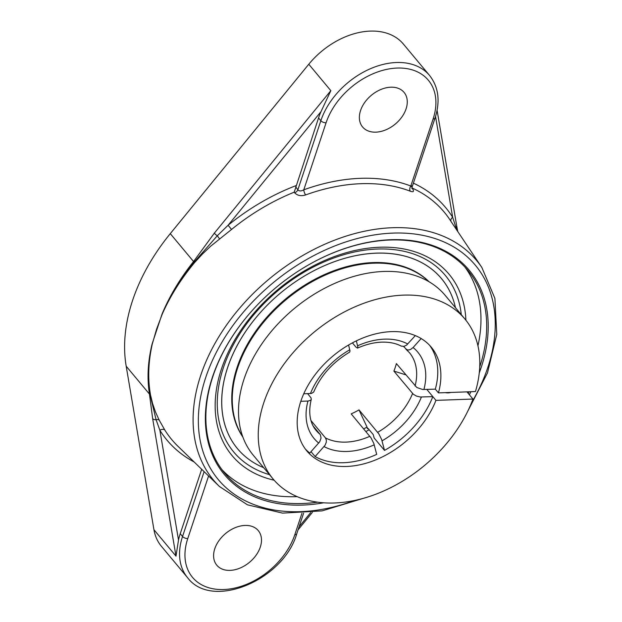 <?xml version="1.0" encoding="UTF-8"?>
<svg xmlns="http://www.w3.org/2000/svg" width="622" height="622" viewBox="0 0 622 622"><rect width="100%" height="100%" fill="white"/><g stroke="black" fill="none" stroke-linecap="round" stroke-linejoin="round"><path stroke-width="0.93" d="M312.26 262.811A158.299 109.713 -39.8 0 1 390.111 240.006A158.299 109.713 -39.8 0 1 467.83 270.352A158.299 109.713 -39.8 0 1 479.725 366.879M469.105 391.79A158.299 109.713 -39.8 0 1 468.249 393.407M317.57 502.164A158.299 109.713 -39.8 0 1 302.455 503.509A158.299 109.713 -39.8 0 1 224.729 473.171A158.299 109.713 -39.8 0 1 245.192 318.767M479.251 372.967A159.419 110.491 140.2 0 0 452.225 255.113A159.419 110.491 140.2 0 0 312.399 262.733A159.419 110.491 140.2 0 0 245.091 318.892A159.419 110.491 140.2 0 0 302.665 505.072A159.419 110.491 140.2 0 0 323.642 502.794M469.346 394.721A159.419 110.491 140.2 0 0 470.932 391.72M221.976 469.664A158.299 109.713 140.2 0 0 296.741 496.659A158.299 109.713 140.2 0 0 297.176 496.644M477.945 345.832A158.299 109.713 140.2 0 0 464.875 267.009M465.901 320.229A141.396 97.996 140.2 0 0 407.146 249.647A141.396 97.996 140.2 0 0 277.785 289.665A141.396 97.996 140.2 0 0 215.243 409.758A141.396 97.996 140.2 0 0 274.147 480.207M467.814 411.103L487.493 372.889L496.776 334.403L494.902 298.404L481.887 267.538A171.353 118.763 140.2 0 0 392.536 227.714A171.353 118.763 140.2 0 0 200.696 375.455A171.353 118.763 140.2 0 0 219.442 486.497L177.845 446.168A177.48 123.008 -39.8 0 1 164.814 430.035L159.193 420.122L155.484 411.951L152.584 403.554L150.524 394.993C147.671 379.047 148.246 362.113 152.25 344.168L156.565 329.201L162.28 314.017C170.203 296.103 180.963 278.975 194.562 262.616L202.282 254.18L210.609 246.25L231.54 229.464A177.48 123.008 -39.8 0 1 294.214 192.182L294.657 192.804C297.409 195.635 301.071 196.342 305.635 194.927A176.796 122.534 -39.8 0 1 361.087 183.692A176.796 122.534 -39.8 0 1 410.302 191.211C413.544 192.361 414.283 191.498 412.51 188.621L411.974 187.914M164.814 430.035A4.004 2.869 -32 0 0 159.893 430.331A181.469 125.768 140.2 0 0 194.142 461.967M294.214 192.182L318.542 117.947A67.503 46.782 -39.8 0 1 320.999 111.641L330.834 90.672L214.326 233.172L193.559 261.543C180.217 278.291 169.744 295.722 162.124 313.853L152.095 343.997A4.004 2.177 -166.3 0 0 152.25 344.168C148.114 361.973 147.383 378.79 150.073 394.636L156.083 419.718L159.893 430.331L178.506 539.989A67.503 46.782 -39.8 0 1 180.24 533.707L201.676 469.268M230.062 570.382A27.003 18.714 -39.8 0 1 216.806 565.204A27.003 18.714 -39.8 0 1 218.952 540.65A27.003 18.714 -39.8 0 1 245.014 525.434A27.003 18.714 -39.8 0 1 258.278 530.613A27.003 18.714 -39.8 0 1 256.132 555.166A27.003 18.714 -39.8 0 1 230.062 570.382M159.193 420.122A4.004 2.504 152.8 0 0 156.083 419.718A4.004 2.675 170.4 0 1 152.647 418.59L175.995 556.138L178.506 539.989M152.095 343.997C147.834 361.6 146.947 378.3 149.459 394.091L152.647 418.59M296.033 185.628A181.469 125.768 140.2 0 0 228.111 225.25L217.257 235.816L194.142 262.157C180.691 278.679 170.07 295.963 162.28 314.017A4.004 1.648 22.7 0 1 162.124 313.853M320.999 111.641L228.111 225.25L231.54 229.464M411.624 185.815C412.487 187.292 412.215 187.362 410.808 186.017A180.784 125.294 140.2 0 0 360.488 178.327A180.784 125.294 140.2 0 0 303.785 189.811L326.076 122.806A63.506 44.014 -39.8 0 1 397.163 68.055A63.506 44.014 -39.8 0 1 433.099 119.012A4.004 1.92 18.4 0 0 435.042 118.063L412.129 186.942L412.075 188.567L411.725 187.992A4.004 2.605 144.8 0 0 411.756 188.038M412.005 188.31A4.004 2.605 144.8 0 0 412.51 188.621M433.099 119.012L410.808 186.017A4.004 2.69 -69.1 0 0 410.302 191.211M318.542 117.947L320.851 120.715L297.852 189.842C299.221 191.304 301.196 191.296 303.785 189.811A4.004 1.337 -109.9 0 0 305.635 194.927M295.753 186.857L297.852 189.842A4.004 2.605 -35.2 0 1 294.657 192.804M450.95 221.3A4.004 2.869 148 0 1 452.661 217.288A181.469 125.768 140.2 0 0 413.389 183.163M456.758 229.984L452.661 217.288L435.548 116.485M375.843 132.152A27.003 18.714 -39.8 0 1 362.587 126.974A27.003 18.714 -39.8 0 1 364.733 102.42A27.003 18.714 -39.8 0 1 390.795 87.204A27.003 18.714 -39.8 0 1 404.059 92.375A27.003 18.714 -39.8 0 1 401.913 116.936A27.003 18.714 -39.8 0 1 375.843 132.152M455.592 228.235A4.004 3.141 -23.8 0 1 456.012 227.357A4.004 2.675 -9.6 0 0 456.641 225.506L437.087 110.304M214.326 233.172A4.004 0.77 39.3 0 0 217.257 235.816A4.004 0.49 52.5 0 1 219.488 238.871M435.042 118.063C440.423 101.23 438.596 87.026 429.569 75.456L403.359 44.038A67.503 46.782 140.2 0 0 370.214 31.1A67.503 46.782 140.2 0 0 308.784 64.237L170.28 233.639A180.007 124.765 140.2 0 0 126.188 366.195L153.937 529.703A67.503 46.782 140.2 0 0 161.393 546.287L187.595 577.698A67.503 46.782 140.2 0 1 182.549 536.475A4.004 1.92 18.4 0 0 187.766 538.566L208.588 475.978M376.294 253.138A132.797 92.04 140.2 0 0 237.581 344.813A132.797 92.04 140.2 0 0 260.82 466.438A132.797 92.04 140.2 0 0 263.681 467.697A132.797 92.04 140.2 0 1 260.797 466.422A132.797 92.04 140.2 0 1 280.569 292.985A132.797 92.04 140.2 0 1 454.736 304.632A132.797 92.04 140.2 0 1 455.467 307.696A132.797 92.04 140.2 0 0 454.736 304.648A132.797 92.04 140.2 0 0 376.294 253.138M421.164 338.539L413.094 347.527L410.629 349.424L408.638 349.999L406.827 349.735L403.569 346.454M356.336 340.864L357.813 346.843L357.533 348.087L356.009 347.169L352.41 342.862M305.34 449.014A81.008 56.143 140.2 0 0 309.787 453.049L319.747 441.752L321.053 438.028L320.384 434.747L313.263 426.163M310.992 420.573L325.43 437.872L326.348 440.081L326.27 442.273L325.065 445.266L315.113 456.564A81.008 56.143 140.2 0 0 376.699 454.379L373.845 443.533L371.023 437.849L351.189 413.879A60.723 42.086 -39.8 0 0 359.003 409.898L378.837 433.876L381.659 439.552L384.513 450.398A81.008 56.143 140.2 0 0 432.826 396.626L420.239 396.999L416.468 396.09L413.311 394.231L393.882 371.085L405.746 374.825M363.699 428.877A76.211 52.823 140.2 0 0 367.011 427.081L367.454 428.791A78.629 54.495 140.2 0 0 368.076 428.441L367.47 428.037L367.454 428.791M368.084 428.449L373.278 434.677L374.117 437.942L384.513 450.398M466.959 391.868L472.953 399.052L435.944 400.366L426.832 389.442L432.826 396.626M393.882 371.085A60.723 42.086 -39.8 0 0 396.377 363.59L416.833 387.506L422.735 389.512L435.322 389.139A81.008 56.143 140.2 0 0 429.623 345.327M357.533 348.087C365.892 344.409 373.954 342.434 381.721 342.147C389.333 341.937 395.833 343.251 401.213 346.089L403.95 346.384L406.586 345.109L415.333 335.592M303.761 393.804L311.482 393.454L313.698 392.047C320.719 375.587 332.731 362.253 349.751 352.044L349.992 350.824L348.569 345.016M367.011 427.081L359.003 409.898M315.113 456.564L311.031 451.673M307.641 393.664L311.023 397.855L311.272 399.347L310.728 400.203L308.201 401.042L300.83 401.307M429.118 281.782A121.508 84.211 140.2 0 0 245.721 347.403A121.508 84.211 140.2 0 0 242.914 437.134M428.815 281.603A121.508 84.211 140.2 0 0 246.242 348.032A121.508 84.211 140.2 0 0 242.79 436.799M450.748 392.435A9.003 4.323 -161.6 0 1 445.243 392.637M435.322 389.139L438.44 392.879L475.449 391.565A124.882 86.551 -39.8 0 0 464.929 319.032L445.189 295.372A124.882 86.551 140.2 0 0 293.848 308.909A124.882 86.551 140.2 0 0 253.403 455.374L273.144 479.041A124.882 86.551 -39.8 0 1 313.589 332.576A124.882 86.551 -39.8 0 1 464.929 319.032M369.165 429.748A81.008 56.143 -39.8 0 1 365.923 431.544M472.953 399.052A124.882 86.551 -39.8 0 1 334.465 502.98A124.882 86.551 -39.8 0 1 273.144 479.041M435.944 400.366A81.008 56.143 -39.8 0 1 346.609 466.461A81.008 56.143 -39.8 0 1 306.84 450.927A81.008 56.143 -39.8 0 1 333.073 355.924A81.008 56.143 -39.8 0 1 431.24 347.146A81.008 56.143 -39.8 0 1 438.44 392.879M354.416 500.516A167.365 115.995 -39.8 0 1 199.662 402.838A167.365 115.995 -39.8 0 1 393.143 233.087A167.365 115.995 -39.8 0 1 487.835 367.384A167.365 115.995 -39.8 0 1 471.492 402.838M219.442 486.497L247.478 504.831L282.559 513.119L322.079 510.887L363.209 498.377M412.075 188A177.48 123.008 -39.8 0 1 449.667 219.387L449.667 219.387A177.48 123.008 -39.8 0 1 451.152 221.673M150.524 394.993A4.004 2.659 -10.3 0 0 150.073 394.636A4.004 2.721 170.8 0 1 149.459 394.091L126.188 366.195M310.689 512.575L299.089 526.764M301.927 513.321L294.789 534.772A63.506 44.014 -39.8 0 1 223.695 589.524A63.506 44.014 -39.8 0 1 187.766 538.566M303.598 513.22L296.741 533.824A4.004 1.92 -161.6 0 1 294.789 534.772M204.117 471.639L182.549 536.475L180.24 533.707M170.28 233.639L193.559 261.543A4.004 0.731 38.6 0 0 194.142 262.157A4.004 0.77 -140.2 0 1 194.562 262.616M326.076 122.806A4.004 1.92 -161.6 0 1 320.851 120.715A67.503 46.782 140.2 0 1 396.424 62.511A67.503 46.782 140.2 0 1 429.569 75.456M153.937 529.703L175.995 556.138M308.784 64.237L330.834 90.672M269.497 474.664A137.796 95.5 -39.8 0 1 278.345 290.334A137.796 95.5 -39.8 0 1 461.275 314.654M324.07 446.588A67.479 46.767 140.2 0 0 374.234 444.816M307.944 401.058A67.479 46.767 140.2 0 0 318.752 443.074M369.888 436.302A60.723 42.086 -39.8 0 1 325.43 437.872M320.105 434.366A60.723 42.086 -39.8 0 1 316.178 430.463C311.544 425.215 307.455 415.247 311.272 399.347M405.964 349.222L409.432 352.658A60.723 42.086 -39.8 0 1 415.076 386.013M412.588 393.501A60.723 42.086 -39.8 0 1 377.702 432.321M423.901 389.543A67.479 46.767 140.2 0 0 413.094 347.527M407.768 344.013A67.479 46.767 140.2 0 0 384.606 339.138A67.479 46.767 140.2 0 0 357.603 345.785M349.789 349.766A67.479 46.767 140.2 0 0 310.432 393.563M382.048 440.835A67.479 46.767 140.2 0 0 421.405 397.038M481.887 267.538L451.113 221.619M456.657 225.623L457.753 231.47M296.741 533.824C283.601 580.023 211.869 610.384 187.595 577.698M312.361 512.38L298.055 529.874"/></g></svg>
